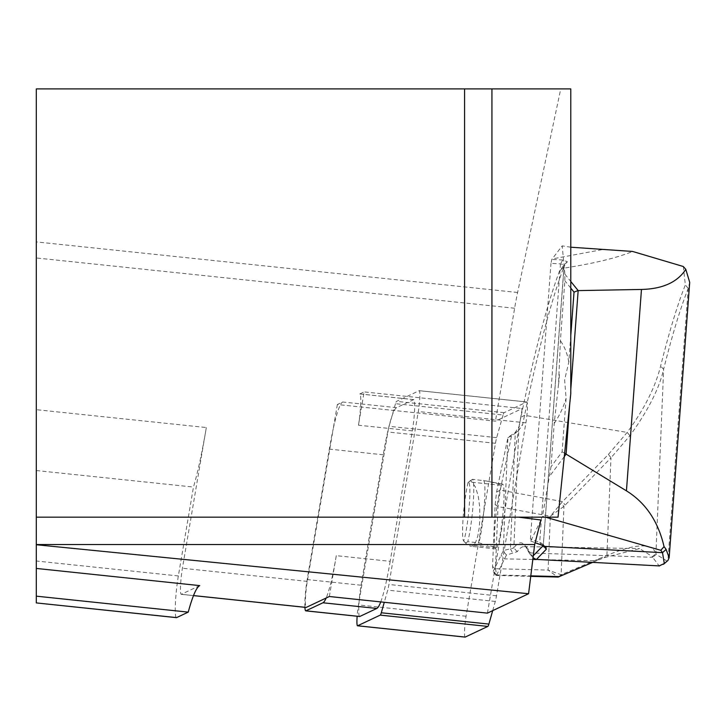 <?xml version="1.0" encoding="UTF-8"?>
<svg xmlns="http://www.w3.org/2000/svg" width="726" height="726" viewBox="0 0 726 726"><rect width="100%" height="100%" fill="white"/><g stroke="black" fill="none" stroke-linecap="round" stroke-linejoin="round"><path stroke-width="0.54" stroke-dasharray="3.63 2.72" d="M359.479 616.456A20.555 2.151 96 0 1 361.058 585.229L383.228 454.785A101.068 10.563 96 0 1 396.577 407.667L413.648 399.627A20.555 2.151 96 0 1 413.784 399.599A20.555 2.151 96 0 1 414.555 410.226A20.555 2.151 96 0 1 412.341 430.872L390.171 561.325L336.292 555.662A101.068 10.563 96 0 1 326.155 598.015M412.341 430.872L358.462 425.209L364.125 391.904L359.769 393.964A20.555 2.151 96 0 1 359.905 393.937A20.555 2.151 96 0 1 360.668 404.563A20.555 2.151 96 0 1 358.462 425.209M487.427 613.125L522.212 408.52L364.125 391.904M329.341 596.509L336.292 555.662M413.648 399.627L359.769 393.964M396.577 407.667L342.699 402.004L337.354 404.527L495.431 421.144L522.212 408.52M337.354 404.527L333.207 428.921A101.068 10.563 96 0 1 342.699 402.004M558.04 517.166L542.331 517.166L550.989 466.773L554.219 423.449L558.494 384.526L560.399 340.739L564.873 280.762L564.892 274.165L562.178 245.869L551.76 259.509L550.98 263.411A510.496 339.314 -100.5 0 1 560.472 263.892L564.138 264.718L559.447 271.225A637.918 66.683 -84 0 0 520.887 417.305L518.908 426.852L515.288 432.387L510.432 548.838M540.952 520.007L530.742 541.061L530.407 538.964L550.98 263.411M570.781 393.71L570.781 88.899L560.753 88.899L517.602 292.487A85.65 8.957 -84 0 0 514.625 308.241L495.431 421.144M542.331 517.166L36.3 517.166M560.753 88.899L36.3 88.899L36.3 568.44M304.911 607.317A20.555 2.151 96 0 1 307.171 579.566L329.35 449.122A101.068 10.563 96 0 1 333.207 428.921L307.289 581.372A17.134 1.788 -84 0 0 305.982 607.399M199.741 585.619L181.328 594.295A17.134 1.788 96 0 1 181.21 594.313A17.134 1.788 96 0 1 180.574 585.455A17.134 1.788 96 0 1 182.417 568.249L206.329 427.55L36.3 409.682M176.255 617.572A27.406 2.868 96 0 1 178.351 575.945L193.461 487.055A171.309 17.905 -84 0 0 206.329 427.55M36.3 596.164L36.3 602.861M464.567 517.166L464.567 88.899M36.3 470.539L193.461 487.055M667.167 561.189L656.204 554.355A357.746 37.398 -84 0 0 655.932 553.629L663.628 369.235A627.273 65.567 96 0 1 688.239 288.394L689.7 282.341M592.752 562.341L604.105 557.704L639.57 548.584L652.42 556.624L655.932 553.629C652.311 542.739 635.976 543.347 606.909 555.444L561.116 574.702L548.103 570.082L557.686 577.07M683.32 266.524L685.353 284.882A630.685 65.921 -84 0 0 660.606 366.158C655.288 387.285 644.143 409.373 627.173 432.415L608.433 454.394L562.559 501.593L550.344 516.222L563.966 506.349L610.983 457.816L606.909 555.444L604.105 557.704M608.433 454.394L610.983 457.816L629.923 435.673C647.991 410.716 659.226 388.564 663.628 369.235L660.606 366.158M564.892 274.165L570.781 281.479M570.781 247.203L562.178 245.869M570.781 389.535L569.656 404.627M570.781 335.621L568.803 362.102L564.619 379.979L566.098 398.302L562.106 451.871L550.989 466.773M570.781 288.095L564.873 280.762M564.293 456.563L549.782 476.011M564.647 453.133L562.106 451.871M652.42 556.624A354.333 37.035 96 0 1 652.692 557.341L530.234 552.931A343.688 35.928 -84 0 0 527.648 548.593A343.688 35.928 -84 0 0 524.045 546.614A343.688 35.928 -84 0 0 517.257 551.696L506.539 555A342.944 35.846 -84 0 0 504.516 558.875L496.711 574.956L495.441 568.685L498.027 506.594L500.25 490.114L511.531 435.863L518.028 431.344L522.584 424.855L524.562 415.308A641.33 67.037 96 0 1 563.421 268.221C594.167 263.42 617.236 257.83 632.618 251.459M563.421 268.221L563.122 267.685L567.351 261.696L562.75 260.035A513.926 341.592 79.5 0 0 551.76 259.509M503.29 550.544L507.901 437.615L496.575 492.11L495.132 504.506L492.537 566.598L493.272 571.298L501.076 555.218A346.356 36.2 96 0 1 503.145 551.261L503.29 550.544L513.854 547.967L518.908 426.852L522.584 424.855M517.257 551.696L513.854 547.967A347.101 36.282 96 0 1 524.353 544.827A347.101 36.282 96 0 1 526.967 549.21L529.563 553.611L533.292 555.68M567.351 261.696L564.138 264.718L543.284 545.172L541.696 543.329A13.703 3.784 -175.7 0 0 539.681 542.404L530.407 538.964M471.891 482.218L501.557 485.331L499.152 483.933L486.71 481.057L472.435 479.287A34.258 3.585 96 0 1 473.143 504.216A34.258 3.585 96 0 1 467.78 541.678L478.906 542.848L496.902 547.722A32.552 3.403 -84 0 0 503.036 512.483A32.552 3.403 -84 0 0 502.655 484.16A32.552 3.403 -84 0 0 501.557 485.331A32.552 3.403 -84 0 0 495.395 520.714A32.552 3.403 -84 0 0 495.822 548.901A32.552 3.403 -84 0 0 496.902 547.722L467.226 544.609L470.557 546.242L472.744 545.77L475.594 542.376L477.753 536.224L479.214 527.847L479.913 517.783L479.659 506.73L478.207 495.813L475.285 486.81L470.63 480.449M483.57 480.458A34.258 3.585 96 0 1 484.278 505.387A34.258 3.585 96 0 1 478.906 542.848M468.088 482.545A32.552 3.403 -84 0 0 463.179 517.211A32.552 3.403 -84 0 0 463.669 541.015A32.552 3.403 -84 0 0 463.723 541.061A30.837 3.222 -84 0 0 469.277 505.269A30.837 3.222 -84 0 0 468.206 482.436A30.837 3.222 -84 0 0 468.088 482.545L472.435 479.287M467.78 541.678L465.693 543.075L466.219 543.674M463.723 541.061L467.226 544.609M533.038 557.713L530.234 552.931L526.967 549.21M656.204 554.355L652.692 557.341L659.144 565.899M530.742 541.061L535.144 542.694M545.525 517.166L542.721 516.358M496.076 575.355L492.845 571.616L493.272 571.298L496.711 574.956L496.185 575.291M518.028 431.344L515.288 432.387L508 437.451M558.23 577.043L561.116 574.702L563.966 506.349L561.298 503.427M559.428 576.616L562.223 574.384M562.75 260.035L560.463 263.892M563.122 267.685L559.447 271.225M507.901 437.615L511.531 435.863M496.575 492.11L500.25 490.114L562.559 501.593L565.109 505.015M495.132 504.506L498.027 506.594L550.344 516.222L548.103 570.082L495.441 568.685L492.537 566.598M506.539 555L503.145 551.261M510.432 548.829L512.91 553.493M390.171 561.325A101.068 10.563 96 0 1 380.742 601.918M492.7 610.648L495.304 601.446A17.134 1.788 96 0 0 496.502 595.792L525.905 422.831A13.703 1.434 -84 0 0 527.375 409.065A13.703 1.434 -84 0 0 526.867 401.977A13.703 1.434 -84 0 0 526.777 401.995L504.143 412.667A17.134 1.788 -84 0 0 503.082 415L395.488 403.692A17.134 1.788 96 0 1 396.55 401.36L419.183 390.688A13.703 1.434 96 0 1 419.274 390.67A13.703 1.434 96 0 1 419.782 397.757A13.703 1.434 96 0 1 418.312 411.524L388.909 584.484A17.134 1.788 -84 0 1 387.711 590.138L384.272 602.29M503.082 415L496.666 437.642A17.134 1.788 -84 0 0 495.468 443.287L466.065 616.247A13.703 1.434 -84 0 0 465.012 637.065M395.488 403.692L389.072 426.325A17.134 1.788 96 0 0 387.875 431.979L358.472 604.939A13.703 1.434 96 0 0 357.147 616.256M307.289 581.372L182.417 568.249M514.625 308.241L36.3 257.966M193.515 595.574L181.328 594.295M517.602 292.487L36.3 241.903M178.351 575.945L36.3 561.007M688.239 288.304L667.92 560.49M568.803 362.102A64.242 44.595 -69.6 0 0 560.399 340.739M554.219 423.449A64.242 44.595 -69.6 0 0 566.098 398.302M558.494 384.526A57.49 39.912 -69.6 0 0 559.347 373.01M629.923 435.673L627.173 432.415L524.562 415.308L520.887 417.305M601.927 249.69L552.368 258.91M560.472 263.865L539.681 542.404L541.95 545.217M496.711 574.956L530.797 575.854M599.295 558.503L596.509 560.735L535.87 559.51M532.83 559.447L504.516 558.875L501.076 555.218M541.696 543.329L544.464 546.379M688.23 288.394L685.353 284.882M361.058 585.229L307.171 579.566M383.228 454.785L329.35 449.122M525.905 422.831L418.312 411.524M496.502 595.792L388.909 584.484M526.777 401.995L419.183 390.688M504.143 412.667L396.55 401.36M496.666 437.642L389.072 426.325M495.468 443.287L387.875 431.979M466.065 616.247L358.472 604.939M495.304 601.446L387.711 590.138M181.21 594.313L193.497 595.61M564.229 264.627L543.284 545.172M495.822 548.901L470.557 546.242M524.045 546.614L639.57 548.584M536.332 559.401L537.458 559.456M502.655 484.16L486.71 481.057M463.669 541.015L466.283 543.738M530.733 576.362L496.33 575.446M527.648 548.593L524.353 544.827M529.553 553.575L532.893 557.441M542.83 544.201L545.87 547.458M468.206 482.436L470.693 480.403M359.905 393.937L413.784 399.599M419.274 390.67L526.867 401.977"/><path stroke-width="1.09" d="M188.243 612.127L176.609 617.608L36.3 602.916L36.3 596.164L188.243 612.127A171.309 17.905 -84 0 1 199.741 585.619L36.3 568.44L36.3 596.164L36.3 544.736L528.582 593.732L487.427 613.125L329.341 596.509L326.155 598.015A101.068 10.563 96 0 1 322.943 602.78L305.873 610.82A20.555 2.151 96 0 1 305.728 610.847A20.555 2.151 96 0 1 304.911 607.317M528.582 593.732L534.672 544.536L540.952 520.007L518.582 517.166M558.04 517.166L570.781 393.71L570.781 88.899L491.938 88.899L491.938 517.166L558.04 517.166M491.938 517.166L464.567 517.166L464.567 88.899L36.3 88.899L36.3 517.166L464.567 517.166M534.672 544.536L36.3 544.536L36.3 517.166M464.567 88.899L491.938 88.899M305.982 607.399A17.134 1.788 -84 0 0 306.091 607.444A17.134 1.788 -84 0 0 306.209 607.417L326.155 598.015M569.656 404.627L566.098 454.14L626.438 490.84C645.659 502.764 658.201 521.368 664.054 546.669A171.309 47.326 4.3 0 1 666.114 549.437L669.145 557.686L667.92 560.49L663.491 564.293M570.781 281.479L578.168 290.6L570.781 389.535M689.7 282.341L685.807 269.364C677.412 282.233 662.638 288.93 641.466 289.456L578.168 290.6M685.807 269.364L683.311 266.515L632.618 251.459L570.781 247.203M570.781 288.095L574.021 292.133L570.781 335.621M574.021 292.133L578.077 290.545M566.098 454.14L564.293 456.563M565.981 453.795L564.647 453.133M533.292 555.68L543.057 545.77M530.733 576.362L558.23 577.043L592.752 562.341M535.144 542.694L541.95 545.217A17.134 4.728 4.3 0 1 544.464 546.379L545.898 547.468L546.324 549.219L536.323 559.564L533.038 557.713M659.144 565.899L664.317 563.53L662.511 552.668A167.878 46.373 -175.7 0 0 660.778 550.299L545.525 517.166M660.778 550.299L664.054 546.669M380.742 601.918A101.068 10.563 96 0 1 376.821 608.442L359.751 616.483A20.555 2.151 96 0 1 359.615 616.51A20.555 2.151 96 0 1 359.479 616.456M492.7 610.648L488.888 624.079L381.295 612.771A17.134 1.788 96 0 1 380.233 615.113L357.6 625.776A13.703 1.434 96 0 1 357.51 625.794A13.703 1.434 96 0 1 357.147 616.256M465.012 637.065A13.703 1.434 -84 0 0 465.103 637.101A13.703 1.434 -84 0 0 465.194 637.083L487.827 626.42A17.134 1.788 -84 0 0 488.888 624.079M381.295 612.771L384.272 602.29M306.209 607.417L193.515 595.574M641.466 289.456L626.438 490.84M530.797 575.854L559.428 576.616M535.87 559.51L532.83 559.447M666.114 549.437L662.511 552.668L544.464 546.379M667.92 560.49L664.317 563.53M543.175 545.553L546.324 549.219M359.751 616.483L305.873 610.82M376.821 608.442L322.943 602.78M465.194 637.083L357.6 625.776M487.827 626.42L380.233 615.113M193.497 595.61L306.091 607.444M176.427 617.644L36.3 602.916M689.691 282.568L669.154 557.686M537.458 559.456L659.607 565.926M305.728 610.847L359.615 616.51M357.51 625.794L465.103 637.101"/></g></svg>
